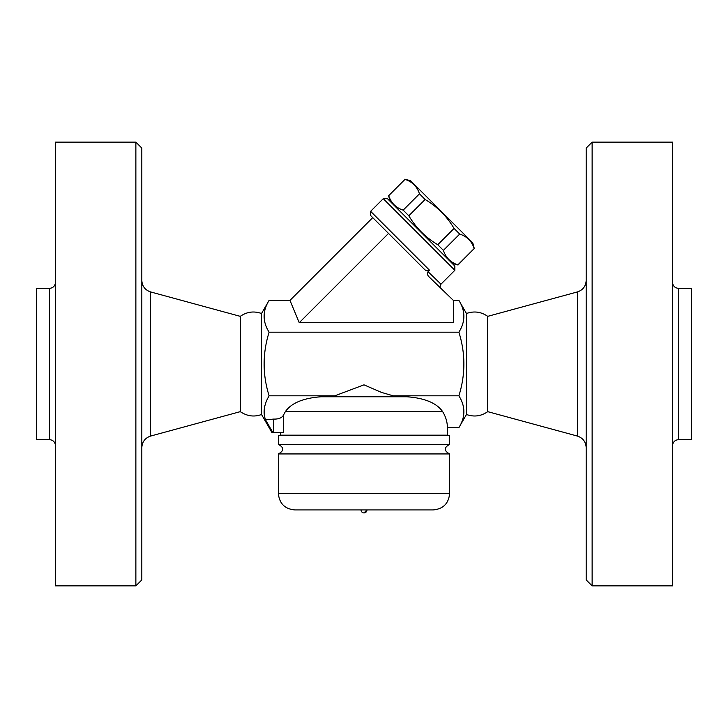 <?xml version="1.0" encoding="UTF-8"?>
<svg xmlns="http://www.w3.org/2000/svg" width="728" height="728" viewBox="0 0 728 728"><rect width="100%" height="100%" fill="white"/><g stroke="black" fill="none" stroke-linecap="round" stroke-linejoin="round"><path stroke-width="1.09" d="M49.504 439.648L36.4 439.648L36.4 288.352L49.504 288.352L49.504 439.648C53.099 440.021 55.082 442.014 55.465 445.6M55.465 585.876L55.465 142.124L135.872 142.124L135.872 585.876L55.465 585.876M135.872 585.876L141.823 579.916L141.823 148.084L135.872 142.124M141.823 447.556C142.206 441.778 145.136 437.947 150.614 436.063L240.286 411.648L240.286 316.352L150.614 291.937C145.109 290.072 142.178 286.24 141.823 280.444M240.286 316.352C246.883 311.757 253.963 310.811 261.525 313.504L261.525 414.496L271.917 432.496L272.836 432.496L271.917 432.496M240.286 411.648C247.156 416.252 254.236 417.199 261.525 414.496M466.475 414.496L466.475 313.504C474.037 310.811 481.117 311.757 487.715 316.352L487.715 411.648C481.126 416.243 474.037 417.19 466.475 414.496L458.895 427.618C465.529 417.017 465.529 406.415 458.895 395.814C465.529 374.601 465.529 353.399 458.895 332.186C465.529 321.585 465.529 310.983 458.895 300.382L453.344 300.382L453.344 322.713L299.244 322.713L289.99 300.382L269.105 300.382C262.471 310.983 262.471 321.585 269.105 332.186C262.471 353.399 262.471 374.601 269.105 395.814C264.036 404.44 262.844 412.439 265.52 419.792L272.836 432.496L273.601 432.496L273.601 419.091C278.496 419.237 281.754 417.972 283.392 415.297L285.331 411.648L283.392 415.297L283.392 432.496L273.601 432.496M441.004 288.425C439.894 287.405 439.885 285.986 440.968 284.175L428.046 271.69C427.063 273.591 427.427 275.348 429.147 276.949L453.344 300.382M428.046 271.69L429.511 270.215L370.625 211.32L383.256 198.689L454.854 270.288L440.968 284.184M454.854 270.288L454.854 266.075L387.469 198.689L383.256 198.689M452.224 263.445L458.039 265.001L474.183 248.548C471.808 241.277 466.985 236.454 459.705 234.07L454.063 228.428C446.865 216.334 437.209 206.679 425.116 199.481L419.474 193.839C417.099 186.568 412.266 181.736 404.996 179.361L388.697 195.659C391.072 202.93 395.896 207.762 403.175 210.137L408.817 215.779C416.016 227.873 425.671 237.528 437.765 244.726L443.407 250.368C445.791 257.648 450.614 262.471 457.885 264.846L458.039 265.001M388.697 195.659L404.996 179.361M404.841 179.206L410.656 180.762L472.781 242.888L474.338 248.703M457.885 264.846L474.183 248.548M443.407 250.368L459.705 234.07M437.765 244.726L454.063 228.428M408.817 215.779L425.116 199.481M403.175 210.137L419.474 193.839M289.99 300.382L372.727 217.645L370.625 215.534L423.987 268.896C425.634 270.743 427.482 271.189 429.511 270.215M299.244 322.713L388.524 233.433M458.895 332.186L269.105 332.186M487.715 411.648L577.386 436.063C582.864 437.947 585.794 441.778 586.177 447.556M586.177 148.084L586.177 579.916L592.128 585.876L592.128 142.124L586.177 148.084M592.128 585.876L672.535 585.876L672.535 142.124L592.128 142.124M672.535 445.6C672.918 442.014 674.902 440.021 678.496 439.648L678.496 288.352C674.883 287.997 672.9 286.013 672.535 282.4M678.496 439.648L691.6 439.648L691.6 288.352L678.496 288.352M442.67 411.648L285.331 411.648C291.373 403.021 303.312 398.052 321.166 396.76L406.834 396.76C424.688 398.052 436.627 403.021 442.67 411.648C445.8 416.816 447.374 422.14 447.392 427.618L458.895 427.618M429.22 401.492L426.562 400.436M265.52 419.792L273.601 419.091M321.166 396.76L334.816 395.814L269.105 395.814M280.608 432.496L280.608 435.18L447.392 435.18L447.392 427.618M406.834 396.76L404.413 396.76L406.834 396.76M334.816 395.814L364 384.848L381.545 392.428L393.184 395.814L404.413 396.76M278.378 435.481L449.622 435.481L449.622 444.408C443.843 447.584 443.843 450.759 449.622 453.944L278.378 453.944C284.166 450.741 284.166 447.565 278.378 444.408L278.378 435.481M278.378 444.408L449.622 444.408M294.758 509.928L433.242 509.928L294.758 509.928C284.812 508.963 279.352 503.503 278.378 493.548L278.378 453.944M366.976 509.928L364 512.912A2.976 2.976 0 0 0 366.976 509.928M458.895 395.814L393.184 395.814M150.614 436.063L150.614 291.937M487.715 316.352L577.386 291.937L577.386 436.063M278.378 493.548L449.622 493.548L449.622 453.944M49.504 288.352C53.117 287.997 55.1 286.013 55.465 282.4M261.525 313.504L269.105 300.382M390.099 201.319L388.543 195.504M370.625 211.32L370.625 215.534M466.475 313.504L458.895 300.382M577.386 291.937C582.891 290.072 585.822 286.24 586.177 280.444M449.622 493.548C448.648 503.503 443.188 508.963 433.242 509.928M361.024 509.928A2.976 2.976 0 0 0 364 512.912"/></g></svg>
